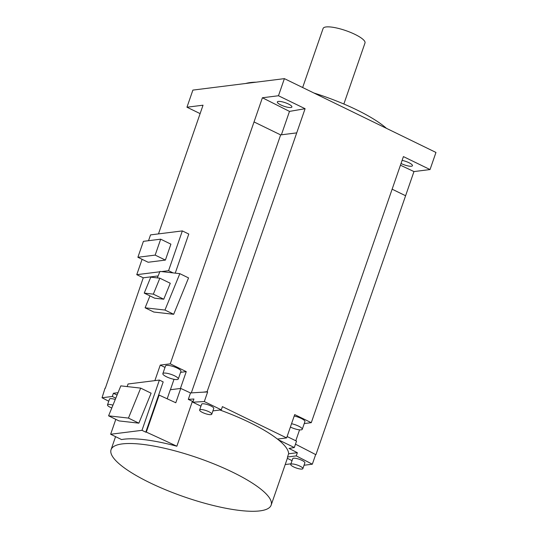 <?xml version="1.0" encoding="UTF-8"?>
<svg xmlns="http://www.w3.org/2000/svg" width="538" height="538" viewBox="0 0 538 538"><rect width="100%" height="100%" fill="white"/><g stroke="black" fill="none" stroke-linecap="round" stroke-linejoin="round"><path stroke-width="0.81" d="M278.361 101.426A7.7 1.876 -160.9 0 0 277.332 101.951A7.7 1.876 -160.9 0 0 282.356 105.623A7.7 1.876 -160.9 0 0 290.863 107.513A7.7 1.876 -160.9 0 0 291.892 106.988A7.7 1.876 -160.9 0 0 286.868 103.316A7.7 1.876 -160.9 0 0 278.361 101.426M200.116 113.619L186.962 107.21L192.886 90.102L284.394 78.635L435.962 152.449L430.037 169.557L413.964 171.575L405.598 195.745L392.135 189.188M284.394 78.635L278.469 95.751L305.093 108.71L207.103 391.684L207.641 391.946L204.305 401.57L221.293 409.842L222.402 406.634L286.633 437.912L294.703 414.596L311.28 422.673L403.419 156.598L430.037 169.557M286.633 437.912L277.44 439.062A84.715 20.639 -160.9 0 0 249.814 422.572A84.715 20.639 -160.9 0 0 219.948 410.01M309.545 451.409L315.658 454.583A1073.539 261.529 -160.9 0 0 309.545 451.409A1073.539 261.529 -160.9 0 0 295.476 444.173M287.11 436.526L296.532 441.12L294.313 447.535L289.014 448.43A1073.539 261.529 19.1 0 1 297.359 452.693L296.25 455.901L287.514 456.997L288.624 453.783A84.715 20.639 -160.9 0 0 278.281 439.728A84.715 20.639 -160.9 0 0 277.44 439.062M299.565 429.849L295.786 440.756M311.28 422.673L304.246 423.554M291.549 423.722A8.171 1.991 19.1 0 1 298.543 426.123A8.171 1.991 19.1 0 1 302.255 429.297L304.925 421.597A8.171 1.991 -160.9 0 0 301.206 418.423A8.171 1.991 -160.9 0 0 294.212 416.022M302.255 429.297A8.171 1.991 19.1 0 1 290.533 427.125A8.171 1.991 19.1 0 1 290.392 427.058M315.981 454.543L405.598 195.745M290.95 463.817L285.214 464.536M315.658 454.583L312.322 464.213L304.037 465.249M186.962 107.21L203.034 105.199L158.468 233.902M158.125 275.94L143.263 277.803L105.307 388.301M154.87 380.628L160.257 365.094L170.264 363.836L262.403 97.761L278.469 95.751M108.757 401.24A1073.539 261.529 19.1 0 1 102.038 397.757L112.294 396.472L113.404 393.258L118.051 392.679M102.038 397.757L105.044 388.167M148.528 240.694L150.539 234.891L182.342 230.91L188.777 234.043L175.24 273.143M153.821 312.04L173.68 314.293L188.549 277.904L179.833 273.66L164.964 310.049L145.105 307.797L153.821 312.04M167.183 398.793L170.317 389.741L180.755 388.429A1073.539 261.529 -160.9 0 1 190.513 392.962A1073.539 261.529 -160.9 0 1 203.216 392.168L207.103 391.684M165.011 367.407L160.257 365.094M170.411 389.727L174.016 379.303M180.593 372.33L186.256 371.624L180.418 388.47M186.256 371.624L170.264 363.836M191.306 392.908L280.648 134.897L254.03 121.931M178.293 378.987L180.956 371.287A8.171 1.991 -160.9 0 0 177.244 368.113A8.171 1.991 -160.9 0 0 165.522 365.941L162.853 373.641A8.171 1.991 19.1 0 1 174.574 375.813A8.171 1.991 19.1 0 1 178.293 378.987A8.171 1.991 19.1 0 1 166.572 376.815A8.171 1.991 19.1 0 1 162.853 373.641M280.648 134.897L296.72 132.879M207.641 391.946A1073.539 261.529 -160.9 0 0 203.216 392.168M193.068 401.483A84.715 20.639 -160.9 0 0 192.409 401.308A1073.539 261.529 -160.9 0 0 188.293 399.384L190.513 392.962M188.293 399.384A1073.539 261.529 19.1 0 1 193.929 399.001L192.819 402.209A1073.539 261.529 19.1 0 1 204.305 401.57M200.956 406.17L192.819 402.209M212.907 410.891L221.293 409.842M211.757 414.206L213.761 408.429A6.416 1.56 -160.9 0 0 210.842 405.934A6.416 1.56 -160.9 0 0 201.629 404.226L199.632 410.003A6.416 1.56 19.1 0 1 208.838 411.711A6.416 1.56 19.1 0 1 211.757 414.206A6.416 1.56 19.1 0 1 202.55 412.498A6.416 1.56 19.1 0 1 199.632 410.003M149.584 482.599A84.715 20.639 19.1 0 1 111.057 449.674A84.715 20.639 19.1 0 1 232.631 472.196A84.715 20.639 19.1 0 1 271.159 505.115A84.715 20.639 19.1 0 1 149.584 482.599M127.156 386.587L128.051 383.991L159.396 380.063L163.182 381.913L158.589 395.174L159.127 395.107L146.309 432.108A1073.539 261.529 19.1 0 1 176.861 446.224L192.409 401.308M176.861 446.224A84.715 20.639 -160.9 0 0 121.575 439.573L110.646 434.253L115.804 419.351M112.294 396.472L115.804 398.181M115.273 399.472A6.416 1.56 -160.9 0 0 110.344 398.671A6.416 1.56 -160.9 0 0 109.49 399.109L107.492 404.885A6.416 1.56 19.1 0 1 108.346 404.448A6.416 1.56 19.1 0 1 112.953 405.148M113.404 393.258L117.082 395.053M158.589 395.174L145.778 432.175L141.992 430.326L110.646 434.253M159.396 380.063L141.992 430.326M145.778 432.175L146.309 432.108M180.755 388.429L175.791 402.76A1073.539 261.529 -160.9 0 0 159.127 395.107M128.447 418.087L108.589 415.834L119.006 420.911L138.865 423.164L151.111 393.197L140.687 388.12L128.447 418.087L138.865 423.164M108.589 415.834L120.828 385.867L140.687 388.12M111.79 407.992A6.416 1.56 19.1 0 1 107.492 404.885M271.159 505.115L287.359 458.336A84.715 20.639 -160.9 0 0 287.514 456.997M278.281 439.728L294.313 447.535M288.624 453.783L297.359 452.693M296.25 455.901A1073.539 261.529 19.1 0 1 312.322 464.213M287.346 458.329L292.053 460.622M302.867 468.632L304.864 462.855A6.416 1.56 -160.9 0 0 300.681 459.795A6.416 1.56 -160.9 0 0 293.593 458.215A6.416 1.56 -160.9 0 0 292.739 458.652L290.735 464.428A6.416 1.56 19.1 0 1 291.589 463.991A6.416 1.56 19.1 0 1 298.677 465.572A6.416 1.56 19.1 0 1 302.867 468.632A6.416 1.56 19.1 0 1 302.013 469.069A6.416 1.56 19.1 0 1 294.925 467.488A6.416 1.56 19.1 0 1 290.735 464.428M281.387 134.803L289.491 111.4L262.403 97.761M305.093 108.71L289.491 111.4M143.263 277.803L136.76 274.676L142.079 259.316M182.342 230.91L168.562 270.695L161.474 271.582M159.82 271.784L136.76 274.676M168.562 270.695L173.088 272.894M165.395 260.089L148.125 262.255L137.889 257.272L143.411 241.34L160.68 239.175L170.909 244.158L165.395 260.089L155.166 255.106L137.889 257.272M160.68 239.175L155.166 255.106M173.68 314.293L164.964 310.049M145.105 307.797L149.968 295.9M157.318 277.911L159.974 271.408L179.833 273.66M154.668 298.186L163.76 299.215L170.27 283.27L159.853 278.193L153.337 294.145L144.245 293.109L154.668 298.186M163.76 299.215L153.337 294.145M144.245 293.109L150.761 277.164L159.853 278.193M413.964 171.575L400.44 165.2M401.039 163.471A7.7 1.876 -160.9 0 0 401.409 163.66A7.7 1.876 -160.9 0 0 412.458 165.704A7.7 1.876 -160.9 0 0 408.961 162.711A7.7 1.876 -160.9 0 0 402.108 160.398M386.445 128.333A81.682 19.899 -160.9 0 0 356.681 109.846A81.682 19.899 -160.9 0 0 313.862 92.987M256.048 82.186A81.682 19.899 -160.9 0 0 245.731 83.484M343.863 104.016L364.999 42.973A22.172 5.4 -160.9 0 0 354.919 34.358A22.172 5.4 -160.9 0 0 323.103 28.467L302.652 87.526M111.057 449.674L115.562 436.648"/></g></svg>
